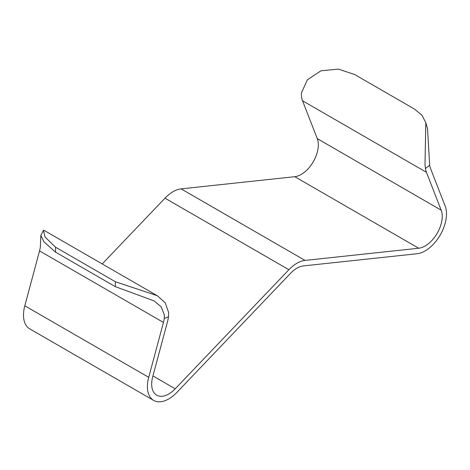 <?xml version="1.0" encoding="UTF-8"?>
<svg xmlns="http://www.w3.org/2000/svg" width="470" height="470" viewBox="0 0 470 470"><rect width="100%" height="100%" fill="white"/><g stroke="black" fill="none" stroke-linecap="round" stroke-linejoin="round"><path stroke-width="0.7" d="M425.82 122.776L427.536 128.639L429.645 165.223L425.432 168.471L424.992 164.482L425.82 122.776L421.896 115.109L414.452 109.063L354.639 74.524L338.447 69.131L320.945 70.788L307.321 79.853L301.376 93.113L301.523 96.938A30.215 17.443 -60 0 0 302.533 100.774L317.274 138.638A24.17 13.953 120 0 1 318.319 144.831A24.17 13.953 120 0 1 294.778 176.697L181.103 188.87A30.215 17.443 120 0 0 164.988 198.175L102.219 263.934M425.432 168.471A30.215 17.443 -60 0 0 426.443 172.308L441.183 210.178A24.17 13.953 120 0 1 442.229 216.37A24.17 13.953 120 0 1 418.688 248.236L305.012 260.409A30.215 17.443 -60 0 0 288.897 269.715L175.222 388.802A24.17 13.953 -60 0 1 156.686 395.182A24.17 13.953 -60 0 1 151.681 384.113A24.17 13.953 -60 0 1 152.726 376.711L167.467 321.832A30.215 17.443 120 0 0 168.477 316.821L168.624 312.491L165.252 302.815L157.28 295.724L115.362 281.742L55.548 247.202L45.102 237.086L43.434 230.423L40.82 235.464L43.969 241.868L55.548 252.137L115.362 286.676L154.26 300.959L161.251 306.922L164.353 314.959L164.265 318.443A24.17 13.953 120 0 1 163.454 322.444L148.714 377.328A30.215 17.443 -60 0 0 147.41 386.581A30.215 17.443 -60 0 0 153.667 400.416A30.215 17.443 -60 0 0 176.832 392.444L290.507 273.352A24.17 13.953 -60 0 1 303.403 265.908L417.078 253.735A30.215 17.443 120 0 0 446.5 213.903A30.215 17.443 120 0 0 445.19 206.16L430.455 168.295A24.17 13.953 -60 0 1 429.645 165.223M153.667 400.416L29.757 328.877A30.215 17.443 -60 0 1 23.5 315.047A30.215 17.443 -60 0 1 24.81 305.794L39.545 250.91A24.17 13.953 120 0 0 40.355 246.903L40.825 235.493M43.434 230.423L43.839 230.23L157.28 295.724M148.714 377.328L24.81 305.794M441.183 210.178L317.274 138.638M418.688 248.236L294.778 176.697M305.012 260.409L181.103 188.87M288.897 269.715L164.988 198.175M175.222 388.802L152.938 375.941M163.454 322.444L39.545 250.91M164.265 318.443L168.477 316.821M115.362 286.676L115.362 281.742M55.548 252.137L55.548 247.202M426.443 172.308L302.533 100.774"/></g></svg>
